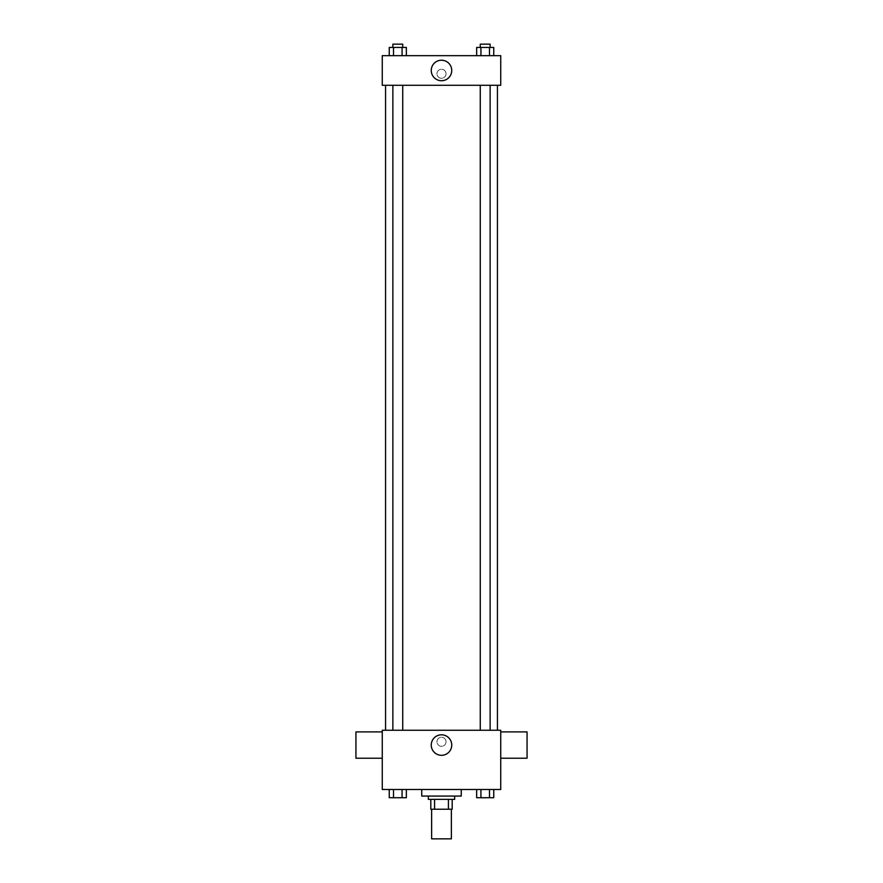 <?xml version="1.0" encoding="UTF-8"?>
<svg xmlns="http://www.w3.org/2000/svg" width="883" height="883" viewBox="0 0 883 883"><rect width="100%" height="100%" fill="white"/><g stroke="black" fill="none" stroke-linecap="round" stroke-linejoin="round"><path stroke-width="0.66" stroke-dasharray="4.42 3.31" d="M451.368 838.85L431.632 838.85M451.368 809.236L431.632 809.236L451.368 809.236M434.579 809.236L430.805 809.236L430.805 799.358L434.579 799.358L434.579 809.236L452.195 809.236M448.421 799.358L434.579 799.358L448.421 799.358L448.421 809.236M434.579 799.358L430.805 799.358M428.332 799.358L454.668 799.358M441.5 796.069L428.332 796.069L441.5 796.069M461.246 796.069L421.754 796.069M461.246 789.49L421.754 789.49L461.246 789.49M389.248 789.49L389.248 797.713L393.52 797.713L389.248 797.713L393.52 797.713L393.52 789.49L402.074 789.49L389.248 789.49L406.346 789.49L393.52 789.49L393.52 797.713L406.346 797.713L402.074 797.713L406.346 797.713L406.346 789.49L402.074 789.49L406.346 789.49L402.074 789.49L402.074 797.713L393.52 797.713L402.074 797.713L402.074 789.49L406.346 789.49L393.52 789.49L406.346 789.49M382.273 789.49L500.727 789.49L500.727 730.252L382.273 730.252L382.273 789.49M476.654 789.49L476.654 797.713L480.926 797.713L476.654 797.713L480.926 797.713L480.926 789.49L489.48 789.49L476.654 789.49L493.752 789.49L480.926 789.49L480.926 797.713L493.752 797.713L489.48 797.713L493.752 797.713L493.752 789.49L489.48 789.49L493.752 789.49L489.48 789.49L489.48 797.713L480.926 797.713L489.48 797.713L489.48 789.49L493.752 789.49L480.926 789.49L493.752 789.49M446.025 741.775A4.525 4.525 0 0 0 439.237 737.857A4.525 4.525 0 0 0 439.237 745.694A4.525 4.525 0 0 0 446.025 741.775A4.525 4.525 0 0 0 439.237 737.857A4.525 4.525 0 0 0 439.237 745.694A4.525 4.525 0 0 0 446.025 741.775M497.438 730.252L385.562 730.252L497.438 730.252M402.736 730.252L392.869 730.252L402.736 730.252L392.869 730.252L402.736 730.252L402.736 85.287L392.869 85.287L402.736 85.287M490.131 730.252L480.264 730.252L490.131 730.252L480.264 730.252L490.131 730.252L490.131 85.287L480.264 85.287L490.131 85.287M382.273 758.232L382.273 731.908L382.273 758.232M500.727 731.908L500.727 758.232L500.727 731.908M527.063 731.908L527.063 758.232M355.937 758.232L355.937 731.908M451.743 745.064A10.243 10.243 0 0 1 436.379 753.939A10.243 10.243 0 0 1 436.379 736.19A10.243 10.243 0 0 1 451.743 745.064M497.438 85.287L385.562 85.287L497.438 85.287M382.273 85.287L500.727 85.287L500.727 55.662L382.273 55.662L382.273 85.287M446.025 73.764A4.525 4.525 0 0 0 439.237 69.845A4.525 4.525 0 0 0 439.237 77.682A4.525 4.525 0 0 0 446.025 73.764A4.525 4.525 0 0 0 439.237 69.845A4.525 4.525 0 0 0 439.237 77.682A4.525 4.525 0 0 0 446.025 73.764M389.248 55.662L389.248 47.439L393.52 47.439L393.52 55.662L389.248 55.662L406.346 55.662L389.248 55.662L406.346 55.662L389.248 55.662L406.346 55.662L389.248 55.662L393.52 55.662L393.52 47.439L406.346 47.439L402.074 47.439L402.074 55.662L402.074 47.439L389.248 47.439L406.346 47.439L406.346 55.662M476.654 55.662L476.654 47.439L480.926 47.439L480.926 55.662L476.654 55.662L493.752 55.662L476.654 55.662L493.752 55.662L476.654 55.662L493.752 55.662L476.654 55.662L480.926 55.662L480.926 47.439L493.752 47.439L489.48 47.439L489.48 55.662L489.48 47.439L476.654 47.439L493.752 47.439L493.752 55.662M382.273 78.289L382.273 69.238L382.273 78.289M500.727 69.238L500.727 78.289L500.727 69.238M451.743 70.474A10.243 10.243 0 0 1 436.379 79.349A10.243 10.243 0 0 1 436.379 61.6A10.243 10.243 0 0 1 451.743 70.474M490.131 47.439L480.264 47.439L490.131 47.439L480.264 47.439L490.131 47.439L490.131 44.15L480.264 44.15L490.131 44.15L480.264 44.15L480.264 47.439M402.736 47.439L392.869 47.439L402.736 47.439L392.869 47.439L402.736 47.439L402.736 44.15L392.869 44.15L402.736 44.15L392.869 44.15L392.869 47.439M489.48 47.439L489.48 55.662M480.926 47.439L480.926 55.662M402.074 47.439L402.074 55.662M393.52 47.439L393.52 55.662M490.131 797.713L480.264 797.746M402.736 797.713L392.869 797.746M489.48 789.49L489.48 797.713M480.926 789.49L480.926 797.713M402.074 789.49L402.074 797.713M393.52 789.49L393.52 797.713M392.869 85.287L392.869 730.252M480.264 85.287L480.264 730.252"/><path stroke-width="1.32" d="M431.632 809.236L431.632 838.85L451.368 838.85L451.368 809.236M448.421 799.358L448.421 809.236L430.805 809.236L430.805 799.358M448.421 809.236L452.195 809.236L452.195 799.358L452.195 809.236M454.668 796.069L454.668 799.358L428.332 799.358L428.332 796.069M434.579 799.358L434.579 809.236M421.754 789.49L421.754 796.069L461.246 796.069L461.246 789.49M500.727 789.49L382.273 789.49L382.273 730.252L500.727 730.252L500.727 789.49M451.743 745.064A10.243 10.243 0 0 1 436.379 753.939A10.243 10.243 0 0 1 436.379 736.19A10.243 10.243 0 0 1 451.743 745.064M500.727 758.232L527.063 758.232L527.063 731.908L500.727 731.908M382.273 731.908L355.937 731.908L355.937 758.232L382.273 758.232M497.438 85.287L497.438 730.252M480.264 730.252L480.264 85.287M402.736 85.287L402.736 730.252M500.727 85.287L382.273 85.287L382.273 55.662L500.727 55.662L500.727 85.287M451.743 70.474A10.243 10.243 0 0 1 436.379 79.349A10.243 10.243 0 0 1 436.379 61.6A10.243 10.243 0 0 1 451.743 70.474M493.752 55.662L493.752 47.439L476.654 47.439L476.654 55.662M489.48 47.439L489.48 55.662M480.926 47.439L480.926 55.662M480.264 47.439L480.264 44.15L490.131 44.15L490.131 47.439M406.346 55.662L406.346 47.439L389.248 47.439L389.248 55.662M402.074 47.439L402.074 55.662M393.52 47.439L393.52 55.662M392.869 47.439L392.869 44.15L402.736 44.15L402.736 47.439M493.752 789.49L493.752 797.713L476.654 797.713L476.654 789.49M489.48 789.49L489.48 797.713M480.926 789.49L480.926 797.713M490.131 797.713L480.264 797.746M406.346 789.49L406.346 797.713L389.248 797.713L389.248 789.49M402.074 789.49L402.074 797.713M393.52 789.49L393.52 797.713M402.736 797.713L392.869 797.746M385.562 85.287L385.562 730.252M490.131 730.252L490.131 85.287M392.869 85.287L392.869 730.252"/></g></svg>
